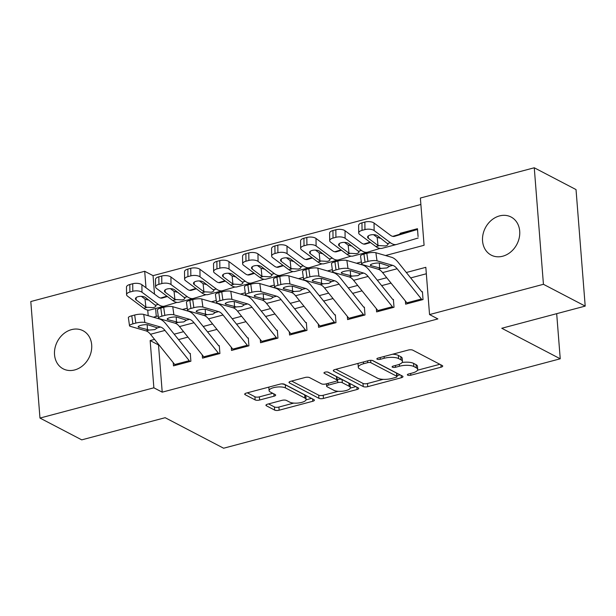 <?xml version="1.0" encoding="UTF-8"?>
<svg xmlns="http://www.w3.org/2000/svg" width="616" height="616" viewBox="0 0 616 616"><rect width="100%" height="100%" fill="white"/><g stroke="black" fill="none" stroke-linecap="round" stroke-linejoin="round"><path stroke-width="0.92" d="M407.669 375.152A2.31 0.778 175.5 0 0 410.81 375.221L441.079 367.175A3.296 1.117 175.5 0 0 442.719 366.066A3.296 1.117 175.5 0 0 442.288 365.565L412.774 350.158A3.296 1.117 175.5 0 0 408.285 350.057L378.016 358.096A2.31 0.778 175.5 0 0 376.869 358.882A2.31 0.778 175.5 0 0 377.177 359.228A2.31 0.778 175.5 0 0 380.318 359.297L384.23 358.258A10.549 3.573 175.5 0 1 398.591 358.574L401.055 359.86A10.549 3.573 175.5 0 1 402.448 361.453A10.549 3.573 175.5 0 1 397.181 365.019L393.27 366.058A2.31 0.778 175.5 0 0 392.115 366.843A2.31 0.778 175.5 0 0 392.423 367.19A2.31 0.778 175.5 0 0 395.564 367.259L399.484 366.22A10.549 3.573 175.5 0 1 413.844 366.535L416.3 367.821A10.549 3.573 175.5 0 1 417.702 369.415A10.549 3.573 175.5 0 1 412.435 372.98L408.516 374.02A2.31 0.778 175.5 0 0 407.368 374.798A2.31 0.778 175.5 0 0 407.669 375.152M71.525 329.629A21.491 17.787 117.6 0 1 83.052 330.73A21.491 17.787 117.6 0 1 91.222 351.52A21.491 17.787 117.6 0 1 74.698 369.939A21.491 17.787 117.6 0 1 63.163 368.83A21.491 17.787 117.6 0 1 55.001 348.04A21.491 17.787 117.6 0 1 71.525 329.629M499.545 215.908A21.491 17.787 117.6 0 1 511.072 217.017A21.491 17.787 117.6 0 1 519.242 237.799A21.491 17.787 117.6 0 1 502.718 256.218A21.491 17.787 117.6 0 1 491.183 255.109A21.491 17.787 117.6 0 1 483.021 234.326A21.491 17.787 117.6 0 1 499.545 215.908M267.59 404.165A3.296 1.117 175.5 0 0 265.943 405.282A3.296 1.117 175.5 0 0 266.382 405.775L274.659 410.102A3.296 1.117 175.5 0 0 279.148 410.202L312.759 401.27A3.296 1.117 175.5 0 0 314.406 400.154A3.296 1.117 175.5 0 0 313.968 399.661L284.453 384.253A3.296 1.117 175.5 0 0 279.964 384.153L246.354 393.077A3.296 1.117 175.5 0 0 244.706 394.194A3.296 1.117 175.5 0 0 245.145 394.694L255.147 399.915A3.296 1.117 175.5 0 0 259.636 400.015L274.02 396.196A3.296 1.117 175.5 0 0 275.668 395.079A3.296 1.117 175.5 0 0 275.229 394.579L270.27 391.992A8.816 2.988 175.5 0 1 269.1 390.66A8.816 2.988 175.5 0 1 275.506 387.248A8.816 2.988 175.5 0 1 285.508 387.941L304.935 398.082A8.816 2.988 175.5 0 1 306.106 399.414A8.816 2.988 175.5 0 1 299.699 402.825A8.816 2.988 175.5 0 1 289.697 402.132L286.463 400.446A3.296 1.117 175.5 0 0 281.974 400.346L267.59 404.165M385.524 255.525L424.085 245.276L420.374 198.036L534.264 167.775L576.029 189.582L585.2 306.098L501.77 328.266L560.237 358.789L223.623 448.225L165.157 417.702L81.736 439.863L39.971 418.064L30.8 301.54L144.698 271.279L145.992 287.772M585.2 306.098L543.435 284.299L429.545 314.56L425.825 267.321L406.329 272.503M158.92 344.814L158.505 344.929L162.216 392.161L437.891 318.919L429.545 314.56M162.216 392.161L153.869 387.803L39.971 418.064M363.24 386.563A3.296 1.117 175.5 0 0 367.729 386.663L401.339 377.731A3.296 1.117 175.5 0 0 402.987 376.622A3.296 1.117 175.5 0 0 402.548 376.122L373.034 360.714A3.296 1.117 175.5 0 0 368.545 360.614L334.935 369.546A3.296 1.117 175.5 0 0 333.295 370.663A3.296 1.117 175.5 0 0 333.733 371.155L363.24 386.563L362.993 383.414A3.296 1.117 175.5 0 0 367.483 383.514L383.144 379.356M357.049 389.505L323.439 398.429A3.296 1.117 175.5 0 1 318.949 398.336L289.435 382.929A3.296 1.117 175.5 0 1 289.004 382.428A3.296 1.117 175.5 0 1 290.644 381.312L305.028 377.493A3.296 1.117 175.5 0 1 309.517 377.593L321.49 383.837A3.296 1.117 175.5 0 0 325.98 383.937L335.52 381.404A3.296 1.117 175.5 0 0 337.168 380.288A3.296 1.117 175.5 0 0 336.729 379.787L324.262 373.288A2.31 0.778 175.5 0 1 323.962 372.934A2.31 0.778 175.5 0 1 325.633 372.041A2.31 0.778 175.5 0 1 328.251 372.226L358.258 387.887A3.296 1.117 175.5 0 1 358.697 388.388A3.296 1.117 175.5 0 1 357.049 389.505L356.864 387.164M405.374 300.97L405.628 304.181L423.038 299.561L422.422 291.684M376.353 308.678L376.607 311.896L394.017 307.269L393.401 299.391M347.339 316.385L347.593 319.604L365.003 314.976L364.379 307.107M318.318 324.093L318.572 327.312L335.982 322.684L335.366 314.815M289.304 331.808L289.551 335.027L306.968 330.399L306.345 322.522M260.283 339.516L260.537 342.735L277.947 338.107L277.331 330.238M231.262 347.224L231.516 350.442L248.926 345.815L248.31 337.945M202.248 354.931L202.502 358.15L219.912 353.53L219.288 345.653M426.334 273.766L410.68 277.924M391.068 283.137L381.658 285.632M362.046 290.844L352.645 293.347M333.025 298.56L323.623 301.055M304.011 306.267L294.61 308.762M274.99 313.975L265.588 316.478M245.976 321.683L236.567 324.185M216.955 329.398L207.554 331.893M187.934 337.106L178.532 339.601M190.275 353.361L190.891 361.238L173.481 365.865L173.227 362.647M420.882 204.481L153.053 275.645L154.501 294.117M155.632 308.485L156.256 316.439M418.079 236.575L417.463 228.698L400.053 233.325L400.115 234.157M560.237 358.789L556.687 313.675M534.264 167.775L543.435 284.299M153.053 275.645L144.698 271.279M153.376 317.202L158.235 315.908M182.39 309.494L187.256 308.2M211.411 301.786L216.27 300.493M240.433 294.071L245.291 292.785M269.446 286.363L274.305 285.069M298.467 278.655L303.326 277.362M327.481 270.948L332.347 269.654M356.502 263.232L361.361 261.946M146.839 298.514L146.954 299.938M147.748 310.094L148.194 315.708M154.57 339.393L150.15 340.563L153.869 387.803M386.709 277.716L377.308 280.211M357.696 285.424L348.294 287.918M328.675 293.131L319.273 295.634M299.661 300.839L290.252 303.341M270.64 308.554L261.238 311.049M241.618 316.262L232.217 318.765M212.605 323.97L203.195 326.472M183.583 331.685L174.182 334.18M158.505 344.929L150.15 340.563M400.053 233.325L401.093 233.872M417.702 369.415L417.455 366.266A10.549 3.573 175.5 0 0 416.054 364.672L416.3 367.821M402.109 362.485A10.549 3.573 175.5 0 1 413.598 363.386L416.054 364.672M402.448 361.453L402.202 358.304A10.549 3.573 175.5 0 0 400.808 356.71L401.055 359.86M392.623 354.223A10.549 3.573 175.5 0 1 398.344 355.424L400.808 356.71M417.502 370.224L439.847 364.287M335.92 369.284L362.993 383.414M396.997 375.675L400.107 374.844M395.911 377.369A2.31 0.778 175.5 0 0 397.066 376.592A2.31 0.778 175.5 0 0 396.758 376.237L370.855 362.716A2.31 0.778 175.5 0 0 367.714 362.647L363.579 363.74A10.549 3.573 175.5 0 0 358.312 367.313A10.549 3.573 175.5 0 0 359.713 368.907L377.423 378.147A10.549 3.573 175.5 0 0 391.784 378.463L395.911 377.369M397.066 376.592L396.82 373.442A2.31 0.778 175.5 0 0 396.512 373.088L396.758 376.237M372.349 360.476L396.512 373.088M358.266 363.348A10.549 3.573 175.5 0 0 358.065 364.164L358.312 367.313M355.817 386.617L350.242 388.095M338.184 391.299L323.192 395.28L323.439 398.429M291.63 381.05L318.703 395.187A3.296 1.117 175.5 0 0 323.192 395.28M337.168 380.288L336.913 377.138A3.296 1.117 175.5 0 0 336.482 376.638L327.658 372.033M333.911 390.321A8.816 2.988 175.5 0 0 343.913 391.014A8.816 2.988 175.5 0 0 350.319 387.61A8.816 2.988 175.5 0 0 349.149 386.27L342.304 382.698A3.296 1.117 175.5 0 0 337.814 382.598L328.274 385.139A3.296 1.117 175.5 0 0 326.626 386.247A3.296 1.117 175.5 0 0 327.065 386.748L333.911 390.321M350.319 387.61L350.065 384.461A8.816 2.988 175.5 0 0 348.902 383.121L349.149 386.27M337.106 379.572L337.568 379.448A3.296 1.117 175.5 0 1 342.057 379.548L348.902 383.121M306.106 399.414L305.859 396.265A8.816 2.988 175.5 0 0 304.689 394.933L304.935 398.082M281.72 383.884A8.816 2.988 175.5 0 1 285.262 384.792L304.689 394.933M268.907 387.087A8.816 2.988 175.5 0 0 268.853 387.51L269.1 390.66M247.339 392.815L254.901 396.766A3.296 1.117 175.5 0 0 259.39 396.866L272.788 393.308M268.576 403.903L274.413 406.953A3.296 1.117 175.5 0 0 278.902 407.053L293.786 403.095M306.052 399.838L311.527 398.383M417.563 229.953A11.75 5.259 75.1 0 0 416.031 229.884A11.75 5.259 75.1 0 0 415.962 229.907L394.571 236.313A16.786 7.515 -104.9 0 1 394.471 236.344A16.786 7.515 -104.9 0 1 390.336 235.196L374.043 223.03L374.135 230.569A6.714 2.957 179.3 0 0 364.957 229.591L364.865 222.053A6.714 2.957 -0.7 0 1 374.043 223.03M418.172 237.999L396.773 244.413A25.179 11.265 -104.9 0 1 396.619 244.452A25.179 11.265 -104.9 0 1 390.429 242.735L374.135 230.569M382.267 248.271A25.179 11.265 -104.9 0 1 382.113 248.31A25.179 11.265 -104.9 0 1 375.922 246.585L359.629 234.427A6.714 2.957 179.3 0 1 358.712 232.964L358.627 225.425A6.714 2.957 -0.7 0 1 361.962 222.83L364.865 222.053M401.593 233.726A11.75 5.259 75.1 0 0 401.524 233.741A11.75 5.259 75.1 0 0 401.455 233.757L392.754 236.367M368.283 235.913L368.314 238.269A5.375 2.364 -0.7 0 1 367.59 237.098A5.375 2.364 -0.7 0 1 370.255 235.019A5.375 2.364 -0.7 0 1 377.6 235.805L388.049 244.105M390.429 242.735L387.741 243.451C388.496 244.514 387.71 245.345 385.37 245.953L378.024 245.515L377.185 237.422L373.519 234.681M361.962 222.83L362.054 230.361L364.957 229.591M362.054 230.361A6.714 2.957 179.3 0 0 358.712 232.964M368.314 238.269L378.024 245.515M377.185 237.422L381.173 238.469M407.6 303.657A11.75 5.259 -104.9 0 1 406.891 302.856L382.613 272.603A16.786 7.515 75.1 0 0 378.201 269.215L362.508 264.672A6.714 1.563 172 0 1 361.661 264.072A6.714 1.563 172 0 1 365.057 262.193L367.96 261.423L366.82 253.338L363.925 254.108L365.057 262.193M421.845 291.838L398.19 262.362A25.179 11.265 75.1 0 0 391.576 257.272L375.883 252.737L377.015 260.822A6.714 1.563 172 0 0 367.96 261.423M422.114 299.807A11.75 5.259 -104.9 0 1 421.398 298.999L397.12 268.753A16.786 7.515 75.1 0 0 392.715 265.357L377.015 260.822M366.82 253.338A6.714 1.563 -8 0 1 375.883 252.737M361.661 264.072L360.522 255.987A6.714 1.563 -8 0 1 363.925 254.108M392.715 265.357L389.589 266.189L386.902 267.945L381.327 268.384L370.978 265.673A5.375 1.247 -8 0 1 370.301 265.188A5.375 1.247 -8 0 1 373.019 263.687A5.375 1.247 -8 0 1 380.257 263.209L389.589 266.228M370.501 242.542L365.55 244.021A16.786 7.515 -104.9 0 1 365.45 244.052A16.786 7.515 -104.9 0 1 361.322 242.904L345.029 230.746L345.114 238.284A6.714 2.957 179.3 0 0 335.936 237.306L335.843 229.768A6.714 2.957 -0.7 0 1 345.029 230.746M380.064 248.433L367.76 252.121A25.179 11.265 -104.9 0 1 367.606 252.167A25.179 11.265 -104.9 0 1 361.415 250.442L345.114 238.284M353.245 255.979A25.179 11.265 -104.9 0 1 353.099 256.017A25.179 11.265 -104.9 0 1 346.9 254.3L330.607 242.134A6.714 2.957 179.3 0 1 329.699 240.679L329.606 233.141A6.714 2.957 -0.7 0 1 332.94 230.538L335.843 229.768M370.031 242.188L363.733 244.075M339.27 243.62L339.3 245.976A5.375 2.364 -0.7 0 1 338.569 244.806A5.375 2.364 -0.7 0 1 341.241 242.727A5.375 2.364 -0.7 0 1 348.587 243.513L359.028 251.813M361.415 250.442L358.72 251.159C359.482 252.221 358.689 253.06 356.356 253.669L349.002 253.222L348.171 245.13L344.498 242.388M332.94 230.538L333.033 238.076L335.936 237.306M333.033 238.076A6.714 2.957 179.3 0 0 329.699 240.679M339.3 245.976L349.002 253.222M348.171 245.13L352.152 246.177M341.48 250.25L336.536 251.736A16.786 7.515 -104.9 0 1 336.428 251.759A16.786 7.515 -104.9 0 1 332.301 250.612L316.008 238.454L316.1 245.992A6.714 2.957 179.3 0 0 306.914 245.014L306.83 237.476A6.714 2.957 -0.7 0 1 316.008 238.454M351.043 256.148L338.738 259.829A25.179 11.265 -104.9 0 1 338.584 259.875A25.179 11.265 -104.9 0 1 332.394 258.15L316.1 245.992M324.232 263.687A25.179 11.265 -104.9 0 1 324.078 263.733A25.179 11.265 -104.9 0 1 317.887 262.008L301.586 249.85A6.714 2.957 179.3 0 1 300.677 248.387L300.585 240.848A6.714 2.957 -0.7 0 1 303.927 238.246L306.83 237.476M341.01 249.904L334.711 251.79M310.248 251.336L310.279 253.684A5.375 2.364 -0.7 0 1 309.548 252.522A5.375 2.364 -0.7 0 1 312.22 250.435A5.375 2.364 -0.7 0 1 319.565 251.22L330.007 259.521M332.394 258.15L329.699 258.866C330.461 259.929 329.675 260.768 327.335 261.377L319.989 260.93L319.15 252.837L315.477 250.096M303.927 238.246L304.019 245.784L306.914 245.014M304.019 245.784A6.714 2.957 179.3 0 0 300.677 248.387M310.279 253.684L319.989 260.93M319.15 252.837L323.138 253.884M312.466 257.958L307.515 259.444A16.786 7.515 -104.9 0 1 307.415 259.475A16.786 7.515 -104.9 0 1 303.288 258.327L286.987 246.161L287.079 253.7A6.714 2.957 179.3 0 0 277.901 252.722L277.808 245.183A6.714 2.957 -0.7 0 1 286.987 246.161M322.022 263.856L309.717 267.544A25.179 11.265 -104.9 0 1 309.571 267.583A25.179 11.265 -104.9 0 1 303.372 265.858L287.079 253.7M295.21 271.394A25.179 11.265 -104.9 0 1 295.056 271.44A25.179 11.265 -104.9 0 1 288.865 269.716L272.572 257.557A6.714 2.957 179.3 0 1 271.664 256.094L271.571 248.556A6.714 2.957 -0.7 0 1 274.905 245.953L277.808 245.183M311.996 257.611L305.698 259.498M281.235 259.043L281.258 261.4A5.375 2.364 -0.7 0 1 280.534 260.229A5.375 2.364 -0.7 0 1 283.198 258.15A5.375 2.364 -0.7 0 1 290.544 258.928L300.993 267.228M303.372 265.858L300.685 266.574C301.44 267.644 300.654 268.476 298.313 269.084L290.968 268.645L290.136 260.545L286.463 257.811M274.905 245.953L274.998 253.492L277.901 252.722M274.998 253.492A6.714 2.957 179.3 0 0 271.664 256.094M281.258 261.4L290.968 268.645M290.136 260.545L294.117 261.592M283.445 265.673L278.494 267.151A16.786 7.515 -104.9 0 1 278.394 267.182A16.786 7.515 -104.9 0 1 274.266 266.035L257.973 253.877L258.065 261.407A6.714 2.957 179.3 0 0 248.879 260.429L248.787 252.899A6.714 2.957 -0.7 0 1 257.973 253.877M293.008 271.564L280.704 275.252A25.179 11.265 -104.9 0 1 280.55 275.298A25.179 11.265 -104.9 0 1 274.359 273.573L258.065 261.407M266.189 279.11A25.179 11.265 -104.9 0 1 266.043 279.148A25.179 11.265 -104.9 0 1 259.852 277.423L243.551 265.265A6.714 2.957 179.3 0 1 242.642 263.802L242.55 256.264A6.714 2.957 -0.7 0 1 245.892 253.669L248.787 252.899M282.975 265.319L276.676 267.205M252.214 266.751L252.244 269.107A5.375 2.364 -0.7 0 1 251.513 267.937A5.375 2.364 -0.7 0 1 254.185 265.858A5.375 2.364 -0.7 0 1 261.53 266.643L271.972 274.944M274.359 273.573L271.664 274.289C272.426 275.352 271.633 276.191 269.3 276.8L261.946 276.353L261.115 268.26L257.442 265.519M245.892 253.669L245.976 261.207L248.879 260.429M245.976 261.207A6.714 2.957 179.3 0 0 242.642 263.802M252.244 269.107L261.946 276.353M261.115 268.26L265.096 269.308M378.586 311.373A11.75 5.259 -104.9 0 1 377.87 310.564L353.592 280.311A16.786 7.515 75.1 0 0 349.187 276.923L333.487 272.387A6.714 1.563 172 0 1 332.648 271.779A6.714 1.563 172 0 1 336.043 269.9L338.946 269.13L337.807 261.045L334.904 261.815L336.043 269.9M392.823 299.545L369.169 270.07A25.179 11.265 75.1 0 0 362.555 264.988L346.862 260.445L348.002 268.53A6.714 1.563 172 0 0 338.946 269.13M393.093 307.515A11.75 5.259 -104.9 0 1 392.384 306.714L368.106 276.461A16.786 7.515 75.1 0 0 363.694 273.073L348.002 268.53M337.807 261.045A6.714 1.563 -8 0 1 346.862 260.445M332.648 271.779L331.508 263.694A6.714 1.563 -8 0 1 334.904 261.815M363.694 273.073L360.568 273.904L357.888 275.652L352.314 276.091L341.957 273.381A5.375 1.247 -8 0 1 341.279 272.903A5.375 1.247 -8 0 1 343.998 271.402A5.375 1.247 -8 0 1 351.243 270.917L360.576 273.935M349.565 319.08A11.75 5.259 -104.9 0 1 348.856 318.272L324.578 288.026A16.786 7.515 75.1 0 0 320.166 284.638L304.473 280.095A6.714 1.563 172 0 1 303.626 279.487A6.714 1.563 172 0 1 307.022 277.608L309.925 276.838L308.785 268.753L305.882 269.531L307.022 277.608M363.81 307.261L340.147 277.778A25.179 11.265 75.1 0 0 333.541 272.695L317.841 268.153L318.98 276.238A6.714 1.563 172 0 0 309.925 276.838M364.071 315.223A11.75 5.259 -104.9 0 1 363.363 314.422L339.085 284.168A16.786 7.515 75.1 0 0 334.68 280.78L318.98 276.238M308.785 268.753A6.714 1.563 -8 0 1 317.841 268.153M303.626 279.487L302.487 271.402A6.714 1.563 -8 0 1 305.882 269.531M334.68 280.78L331.554 281.612L328.867 283.36L323.292 283.807L312.936 281.096A5.375 1.247 -8 0 1 312.258 280.611A5.375 1.247 -8 0 1 314.976 279.11A5.375 1.247 -8 0 1 322.222 278.625L331.554 281.651M320.543 326.788A11.75 5.259 -104.9 0 1 319.835 325.987L295.557 295.734A16.786 7.515 75.1 0 0 291.152 292.346L275.452 287.803A6.714 1.563 172 0 1 274.605 287.202A6.714 1.563 172 0 1 278.009 285.324L280.904 284.554L279.772 276.469L276.869 277.238L278.009 285.324M334.788 314.969L311.134 285.493A25.179 11.265 75.1 0 0 304.52 280.403L288.827 275.868L289.959 283.953A6.714 1.563 172 0 0 280.904 284.554M335.058 322.938A11.75 5.259 -104.9 0 1 334.342 322.13L310.064 291.876A16.786 7.515 75.1 0 0 305.659 288.488L289.959 283.953M279.772 276.469A6.714 1.563 -8 0 1 288.827 275.868M274.605 287.202L273.473 279.117A6.714 1.563 -8 0 1 276.869 277.238M305.659 288.488L302.533 289.32L299.853 291.068L294.279 291.514L283.922 288.804A5.375 1.247 -8 0 1 283.245 288.319A5.375 1.247 -8 0 1 285.963 286.817A5.375 1.247 -8 0 1 293.208 286.34L302.541 289.358M291.53 334.496A11.75 5.259 -104.9 0 1 290.814 333.695L266.536 303.442A16.786 7.515 75.1 0 0 262.131 300.054L246.439 295.511A6.714 1.563 172 0 1 245.591 294.91A6.714 1.563 172 0 1 248.987 293.031L251.89 292.261L250.75 284.176L247.848 284.946L248.987 293.031M305.775 322.676L282.113 293.201A25.179 11.265 75.1 0 0 275.498 288.119L259.806 283.576L260.945 291.661A6.714 1.563 172 0 0 251.89 292.261M306.036 330.646A11.75 5.259 -104.9 0 1 305.328 329.837L281.05 299.592A16.786 7.515 75.1 0 0 276.638 296.196L260.945 291.661M250.75 284.176A6.714 1.563 -8 0 1 259.806 283.576M245.591 294.91L244.452 286.825A6.714 1.563 -8 0 1 247.848 284.946M276.638 296.196L273.512 297.028L270.832 298.783L265.257 299.222L254.901 296.512A5.375 1.247 -8 0 1 254.223 296.026A5.375 1.247 -8 0 1 256.941 294.525A5.375 1.247 -8 0 1 264.187 294.048L273.519 297.066M254.423 273.381L249.48 274.867A16.786 7.515 -104.9 0 1 249.372 274.89A16.786 7.515 -104.9 0 1 245.245 273.743L228.952 261.584L229.044 269.123A6.714 2.957 179.3 0 0 219.866 268.145L219.773 260.606A6.714 2.957 -0.7 0 1 228.952 261.584M263.987 279.271L251.682 282.96A25.179 11.265 -104.9 0 1 251.528 283.006A25.179 11.265 -104.9 0 1 245.337 281.281L229.044 269.123M237.175 286.817A25.179 11.265 -104.9 0 1 237.021 286.856A25.179 11.265 -104.9 0 1 230.831 285.139L214.537 272.973A6.714 2.957 179.3 0 1 213.621 271.517L213.529 263.979A6.714 2.957 -0.7 0 1 216.87 261.377L219.773 260.606M253.954 273.027L247.655 274.913M223.192 274.466L223.223 276.815A5.375 2.364 -0.7 0 1 222.492 275.652A5.375 2.364 -0.7 0 1 225.163 273.566A5.375 2.364 -0.7 0 1 232.509 274.351L242.958 282.652M245.337 281.281L242.642 281.997C243.405 283.06 242.619 283.899 240.279 284.507L232.933 284.061L232.093 275.968L228.42 273.227M216.87 261.377L216.963 268.915L219.866 268.145M216.963 268.915A6.714 2.957 179.3 0 0 213.621 271.517M223.223 276.815L232.933 284.061M232.093 275.968L236.082 277.015M262.508 342.211A11.75 5.259 -104.9 0 1 261.8 341.403L237.522 311.157A16.786 7.515 75.1 0 0 233.11 307.761L217.417 303.226A6.714 1.563 172 0 1 216.57 302.618A6.714 1.563 172 0 1 219.966 300.739L222.869 299.969L221.729 291.884L218.826 292.654L219.966 300.739M276.753 330.384L253.099 300.908A25.179 11.265 75.1 0 0 246.485 295.826L230.784 291.283L231.924 299.368A6.714 1.563 172 0 0 222.869 299.969M277.015 338.353A11.75 5.259 -104.9 0 1 276.307 337.553L252.029 307.299A16.786 7.515 75.1 0 0 247.624 303.911L231.924 299.368M221.729 291.884A6.714 1.563 -8 0 1 230.784 291.283M216.57 302.618L215.431 294.533A6.714 1.563 -8 0 1 218.826 292.654M247.624 303.911L244.498 304.743L241.811 306.491L236.236 306.937L225.88 304.227A5.375 1.247 -8 0 1 225.21 303.742A5.375 1.247 -8 0 1 227.92 302.24A5.375 1.247 -8 0 1 235.166 301.755L244.498 304.774M225.41 281.089L220.459 282.575A16.786 7.515 -104.9 0 1 220.359 282.605A16.786 7.515 -104.9 0 1 216.231 281.45L199.93 269.292L200.023 276.83A6.714 2.957 179.3 0 0 190.845 275.853L190.752 268.314A6.714 2.957 -0.7 0 1 199.93 269.292M234.973 286.987L222.669 290.675A25.179 11.265 -104.9 0 1 222.515 290.714A25.179 11.265 -104.9 0 1 216.324 288.989L200.023 276.83M208.154 294.525A25.179 11.265 -104.9 0 1 208 294.571A25.179 11.265 -104.9 0 1 201.809 292.846L185.516 280.688A6.714 2.957 179.3 0 1 184.608 279.225L184.515 271.687A6.714 2.957 -0.7 0 1 187.849 269.084L190.752 268.314M224.94 280.742L218.642 282.629M194.179 282.174L194.209 284.53A5.375 2.364 -0.7 0 1 193.478 283.36A5.375 2.364 -0.7 0 1 196.15 281.281A5.375 2.364 -0.7 0 1 203.488 282.059L213.937 290.359M216.324 288.989L213.629 289.705C214.391 290.767 213.598 291.607 211.257 292.215L203.911 291.768L203.08 283.676L199.407 280.935M187.849 269.084L187.942 276.623L190.845 275.853M187.942 276.623A6.714 2.957 179.3 0 0 184.608 279.225M194.209 284.53L203.911 291.768M203.08 283.676L207.061 284.723M233.495 349.919A11.75 5.259 -104.9 0 1 232.779 349.118L208.501 318.865A16.786 7.515 75.1 0 0 204.096 315.477L188.396 310.934A6.714 1.563 172 0 1 187.557 310.325A6.714 1.563 172 0 1 190.952 308.454L193.855 307.677L192.716 299.599L189.813 300.369L190.952 308.454M247.732 338.099L224.078 308.616A25.179 11.265 75.1 0 0 217.463 303.534L201.771 298.991L202.91 307.076A6.714 1.563 172 0 0 193.855 307.677M248.002 346.061A11.75 5.259 -104.9 0 1 247.293 345.26L223.015 315.007A16.786 7.515 75.1 0 0 218.603 311.619L202.91 307.076M192.716 299.599A6.714 1.563 -8 0 1 201.771 298.991M187.557 310.325L186.417 302.24A6.714 1.563 -8 0 1 189.813 300.369M218.603 311.619L215.477 312.451L212.797 314.199L207.222 314.645L196.866 311.935A5.375 1.247 -8 0 1 196.188 311.45A5.375 1.247 -8 0 1 198.906 309.948A5.375 1.247 -8 0 1 206.152 309.463L215.485 312.489M196.389 288.804L191.437 290.282A16.786 7.515 -104.9 0 1 191.337 290.313A16.786 7.515 -104.9 0 1 187.21 289.166L170.917 277L171.009 284.538A6.714 2.957 179.3 0 0 161.823 283.56L161.739 276.022A6.714 2.957 -0.7 0 1 170.917 277M205.952 294.694L193.647 298.383A25.179 11.265 -104.9 0 1 193.493 298.421A25.179 11.265 -104.9 0 1 187.303 296.704L171.009 284.538M179.141 302.233A25.179 11.265 -104.9 0 1 178.987 302.279A25.179 11.265 -104.9 0 1 172.796 300.554L156.495 288.396A6.714 2.957 179.3 0 1 155.586 286.933L155.494 279.395A6.714 2.957 -0.7 0 1 158.836 276.792L161.739 276.022M195.919 288.45L189.62 290.336M165.157 289.882L165.188 292.238A5.375 2.364 -0.7 0 1 164.457 291.068A5.375 2.364 -0.7 0 1 167.129 288.989A5.375 2.364 -0.7 0 1 174.474 289.766L184.916 298.075M187.303 296.704L184.608 297.413C185.37 298.483 184.577 299.314 182.244 299.923L174.898 299.484L174.059 291.391L170.386 288.65M158.836 276.792L158.928 284.33L161.823 283.56M158.928 284.33A6.714 2.957 179.3 0 0 155.586 286.933M165.188 292.238L174.898 299.484M174.059 291.391L178.047 292.431M204.474 357.627A11.75 5.259 -104.9 0 1 203.765 356.826L179.487 326.572A16.786 7.515 75.1 0 0 175.075 323.184L159.382 318.641A6.714 1.563 172 0 1 158.535 318.041A6.714 1.563 172 0 1 161.931 316.162L164.834 315.392L163.694 307.307L160.791 308.077L161.931 316.162M218.719 345.807L195.056 316.331A25.179 11.265 75.1 0 0 188.45 311.242L172.75 306.706L173.889 314.791A6.714 1.563 172 0 0 164.834 315.392M218.98 353.776A11.75 5.259 -104.9 0 1 218.272 352.968L193.994 322.715A16.786 7.515 75.1 0 0 189.582 319.327L173.889 314.791M163.694 307.307A6.714 1.563 -8 0 1 172.75 306.706M158.535 318.041L157.396 309.956A6.714 1.563 -8 0 1 160.791 308.077M189.582 319.327L186.463 320.158L183.776 321.914L178.201 322.353L167.845 319.642A5.375 1.247 -8 0 1 167.167 319.157A5.375 1.247 -8 0 1 169.885 317.656A5.375 1.247 -8 0 1 177.131 317.178L186.463 320.197M167.375 296.512L162.424 297.99A16.786 7.515 -104.9 0 1 162.324 298.021A16.786 7.515 -104.9 0 1 158.189 296.874L141.896 284.715L141.988 292.254A6.714 2.957 179.3 0 0 132.81 291.276L132.717 283.737A6.714 2.957 -0.7 0 1 141.896 284.715M176.931 302.402L164.626 306.09A25.179 11.265 -104.9 0 1 164.48 306.137A25.179 11.265 -104.9 0 1 158.281 304.412L141.988 292.254M150.119 309.948A25.179 11.265 -104.9 0 1 149.965 309.987A25.179 11.265 -104.9 0 1 143.774 308.262L127.481 296.103A6.714 2.957 179.3 0 1 126.565 294.64L126.48 287.11A6.714 2.957 -0.7 0 1 129.814 284.507L132.717 283.737M166.905 296.157L160.607 298.044M136.144 297.59L136.167 299.946A5.375 2.364 -0.7 0 1 135.443 298.775A5.375 2.364 -0.7 0 1 138.107 296.696A5.375 2.364 -0.7 0 1 145.453 297.482L155.902 305.782M158.281 304.412L155.594 305.128C156.349 306.19 155.563 307.03 153.222 307.638L145.876 307.192L145.037 299.099L141.372 296.358M129.814 284.507L129.907 292.046L132.81 291.276M129.907 292.046A6.714 2.957 179.3 0 0 126.565 294.64M136.167 299.946L145.876 307.192M145.037 299.099L149.026 300.146M175.452 365.342A11.75 5.259 -104.9 0 1 174.744 364.533L150.466 334.28A16.786 7.515 75.1 0 0 146.061 330.892L130.361 326.357A6.714 1.563 172 0 1 129.514 325.749A6.714 1.563 172 0 1 132.91 323.87L135.813 323.1L134.673 315.015L131.778 315.785L132.91 323.87M189.697 353.515L166.043 324.039A25.179 11.265 75.1 0 0 159.429 318.957L143.736 314.414L144.868 322.499A6.714 1.563 172 0 0 135.813 323.1M189.967 361.484A11.75 5.259 -104.9 0 1 189.251 360.676L164.972 330.43A16.786 7.515 75.1 0 0 160.568 327.042L144.868 322.499M134.673 315.015A6.714 1.563 -8 0 1 143.736 314.414M129.514 325.749L128.374 317.663A6.714 1.563 -8 0 1 131.778 315.785M160.568 327.042L157.442 327.866L154.762 329.622L149.18 330.06L138.831 327.35A5.375 1.247 -8 0 1 138.153 326.865A5.375 1.247 -8 0 1 140.871 325.364A5.375 1.247 -8 0 1 148.117 324.886L157.442 327.905M410.672 373.45L410.81 375.221M380.172 357.526L380.318 359.297M395.426 365.488L395.564 367.259M413.598 363.386L413.844 366.535M399.33 364.31L399.484 366.22M398.344 355.424L398.591 358.574M384.091 356.487L384.23 358.258M440.894 364.841L441.079 367.175M333.649 370.101L333.733 371.155M401.155 375.398L401.339 377.731M367.483 383.514L367.729 386.663M370.663 360.329L370.855 362.716M367.575 360.876L367.714 362.647M363.44 361.969L363.579 363.74M318.703 395.187L318.949 398.336M289.358 381.866L289.435 382.929M336.482 376.638L336.729 379.787M324.209 372.541L324.262 373.288M342.057 379.548L342.304 382.698M337.568 379.448L337.814 382.598M328.135 383.368L328.274 385.139M285.262 384.792L285.508 387.941M273.835 393.855L274.02 396.196M259.39 396.866L259.636 400.015M254.901 396.766L255.147 399.915M245.06 393.632L245.145 394.694M312.574 398.929L312.759 401.27M278.902 407.053L279.148 410.202M274.413 406.953L274.659 410.102M266.297 404.72L266.382 405.775M375.922 246.585L378.617 245.869M401.455 233.757L415.962 229.907M381.327 268.384L378.201 269.215M397.12 268.753L382.613 272.603M421.398 298.999L406.891 302.856M370.817 264.541L370.978 265.673M379.61 268.176L379.333 263.047M346.9 254.3L349.595 253.584M317.887 262.008L320.574 261.292M288.865 269.716L291.56 269M259.852 277.423L262.539 276.707M352.314 276.091L349.187 276.923M368.106 276.461L353.592 280.311M392.384 306.714L377.87 310.564M341.795 272.249L341.957 273.381M350.589 275.883L350.312 270.755M323.292 283.807L320.166 284.638M339.085 284.168L324.578 288.026M363.363 314.422L348.856 318.272M312.774 279.957L312.936 281.096M321.567 283.591L321.298 278.463M294.279 291.514L291.152 292.346M310.064 291.876L295.557 295.734M334.342 322.13L319.835 325.987M283.76 287.664L283.922 288.804M292.554 291.299L292.277 286.171M265.257 299.222L262.131 300.054M281.05 299.592L266.536 303.442M305.328 329.837L290.814 333.695M254.739 295.38L254.901 296.512M263.533 299.014L263.263 293.886M230.831 285.139L233.526 284.423M236.236 306.937L233.11 307.761M252.029 307.299L237.522 311.157M276.307 337.553L261.8 341.403M225.725 303.087L225.88 304.227M234.519 306.722L234.242 301.594M201.809 292.846L204.504 292.13M207.222 314.645L204.096 315.477M223.015 315.007L208.501 318.865M247.293 345.26L232.779 349.118M196.704 310.795L196.866 311.935M205.498 314.43L205.22 309.301M172.796 300.554L175.483 299.838M178.201 322.353L175.075 323.184M193.994 322.715L179.487 326.572M218.272 352.968L203.765 356.826M167.683 318.503L167.845 319.642M176.476 322.137L176.207 317.017M143.774 308.262L146.469 307.553M149.18 330.06L146.061 330.892M164.972 330.43L150.466 334.28M189.251 360.676L174.744 364.533M138.669 326.218L138.831 327.35M147.463 329.853L147.186 324.724M326.434 383.814L326.626 386.247M382.113 248.31L396.619 244.452M401.524 233.741L416.031 229.884M353.099 256.017L367.606 252.167M324.078 263.733L338.584 259.875M295.056 271.44L309.571 267.583M266.043 279.148L280.55 275.298M237.021 286.856L251.528 283.006M208 294.571L222.515 290.714M178.987 302.279L193.493 298.421M149.965 309.987L164.48 306.137"/></g></svg>
